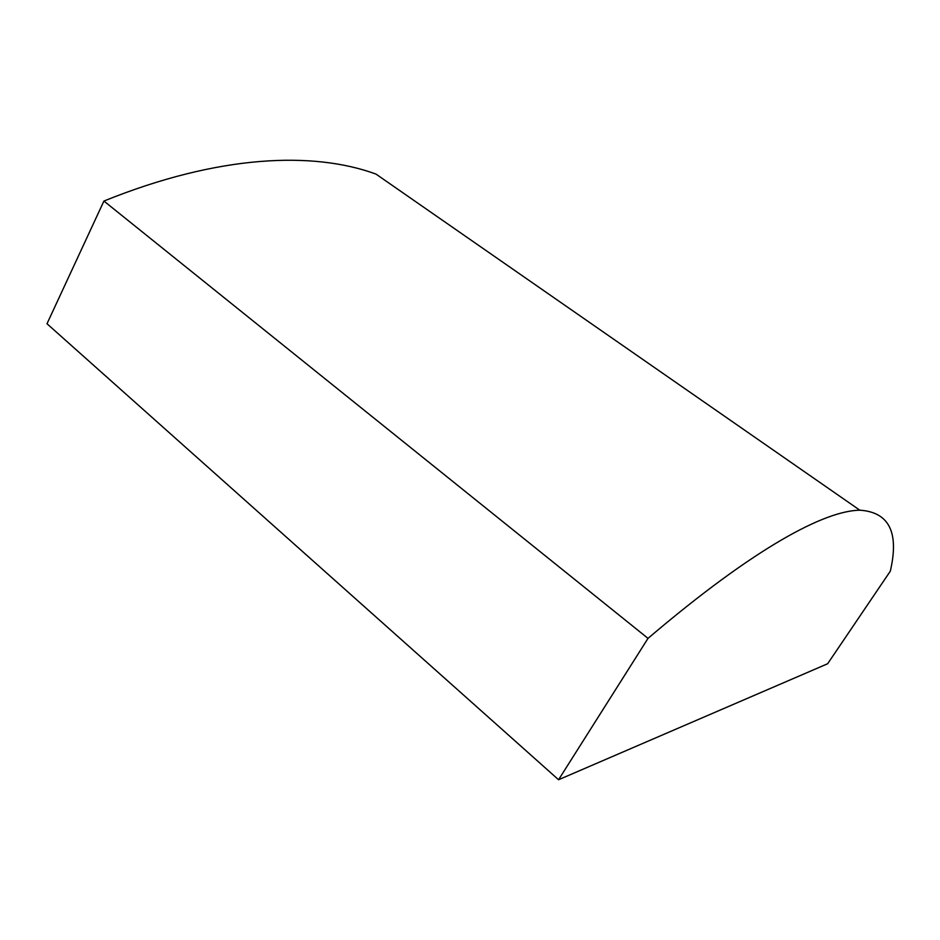 <?xml version="1.0" encoding="UTF-8"?>
<svg xmlns="http://www.w3.org/2000/svg" width="940" height="940" viewBox="0 0 940 940"><rect width="100%" height="100%" fill="white"/><g stroke="black" fill="none" stroke-linecap="round" stroke-linejoin="round"><path stroke-width="1.41" d="M648.013 638.366C755.478 546.915 824.885 510.69 859.841 510.197C889.146 512.135 899.298 532.463 890.309 571.191L827.635 663.758L558.572 779.742L648.013 638.366L103.917 201.054C219.326 154.325 313.807 151.293 375.965 174.076L859.841 510.197M103.917 201.054L47 323.748L558.572 779.742"/></g></svg>
